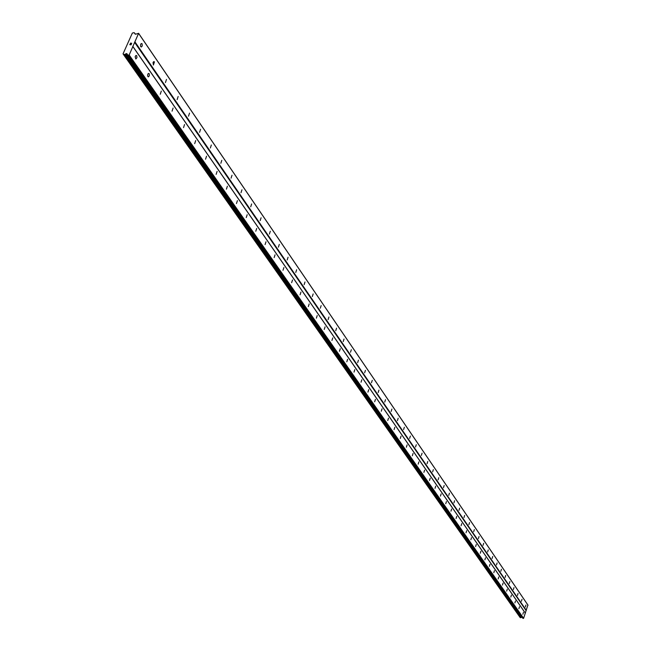 <?xml version="1.0" encoding="UTF-8"?>
<svg xmlns="http://www.w3.org/2000/svg" width="651" height="651" viewBox="0 0 651 651"><rect width="100%" height="100%" fill="white"/><g stroke="black" fill="none" stroke-linecap="round" stroke-linejoin="round"><path stroke-width="0.98" d="M136.726 55.693L136.962 57.597L135.839 58.997L135.139 56.775L135.872 55.473L136.726 55.693M149.193 73.644L149.323 75.858L148.322 76.899L147.655 76.094L147.736 74.385L148.363 73.441L149.193 73.644M161.31 91.083L160.268 94.249L161.31 91.083M173.093 108.042L172.059 111.166L173.093 108.042M184.542 124.536L183.533 127.62L184.542 124.536M195.691 140.583L194.69 143.627L195.691 140.583M206.538 156.199L205.553 159.202L206.538 156.199M217.1 171.4L216.124 174.37L217.1 171.4M227.386 186.21L226.426 189.14L227.386 186.21M237.412 200.638L236.459 203.535L237.412 200.638M247.177 214.7L246.241 217.564L247.177 214.7M256.697 228.411L255.778 231.243L256.697 228.411M265.99 241.781L265.079 244.581L265.99 241.781M275.048 254.826L274.152 257.593L275.048 254.826M283.885 267.553L282.998 270.287L283.885 267.553M292.519 279.979L291.64 282.689L292.519 279.979M300.949 292.112L300.078 294.789L300.949 292.112M309.176 303.96L308.322 306.613L309.176 303.96M317.216 315.54L316.378 318.16L317.216 315.54M325.077 326.851L324.239 329.447L325.077 326.851M332.759 337.91L331.937 340.473L332.759 337.91M340.27 348.724L339.456 351.263L340.27 348.724M347.61 359.295L346.804 361.81L347.61 359.295M354.795 369.638L354.006 372.128L354.795 369.638M361.826 379.761L361.045 382.218L361.826 379.761M368.71 389.664L367.929 392.105L368.71 389.664M375.44 399.356L374.675 401.773L375.44 399.356M382.039 408.852L381.274 411.245L382.039 408.852M388.492 418.154L387.744 420.522L388.492 418.154M394.823 427.259L394.075 429.603L394.823 427.259M401.016 436.178L400.284 438.505L401.016 436.178M407.095 444.926L406.362 447.229L407.095 444.926M413.043 453.495L412.327 455.781L413.043 453.495M418.878 461.901L418.17 464.163L418.878 461.901M424.607 470.136L423.899 472.382L424.607 470.136M430.213 478.216L429.522 480.438L430.213 478.216M435.722 486.142L435.031 488.348L435.722 486.142M441.126 493.922L440.442 496.103L441.126 493.922M446.423 501.555L445.748 503.711L446.423 501.555M451.623 509.041L450.956 511.181L451.623 509.041M456.733 516.389L456.074 518.522L456.733 516.389M461.746 523.607L461.095 525.715L461.746 523.607M466.669 530.695L466.018 532.787L466.669 530.695M471.503 537.661L470.86 539.728L471.503 537.661M476.255 544.496L475.621 546.555L476.255 544.496M480.918 551.21L480.292 553.252L480.918 551.21M485.508 557.809L484.881 559.836L485.508 557.809M490.008 564.295L489.389 566.305L490.008 564.295M494.435 570.675L493.824 572.668L494.435 570.675M498.788 576.941L498.186 578.918L498.788 576.941M503.068 583.101L502.474 585.062L503.068 583.101M507.275 589.163L506.681 591.108L507.275 589.163M511.417 595.12L510.832 597.048L511.417 595.12M515.486 600.979L514.908 602.891L515.486 600.979M519.49 606.74L518.912 608.644L519.49 606.74M523.437 612.412L522.859 614.3L523.437 612.412M142.097 43.763L142.235 46.009L141.218 47.051L140.535 46.221L140.616 44.488L141.251 43.536L142.097 43.763M154.458 61.837L153.416 65.035L153.018 62.577L153.636 61.633L154.458 61.837M166.477 79.414L165.444 82.563L166.477 79.414M178.154 96.494L177.137 99.603L178.154 96.494M189.522 113.103L188.513 116.179L189.522 113.103M200.573 129.272L199.58 132.308L200.573 129.272M211.331 145.002L210.354 148.005L211.331 145.002M221.804 160.325L220.844 163.287L221.804 160.325M232.008 175.249L231.056 178.171L232.008 175.249M241.952 189.783L241.016 192.68L241.952 189.783M251.644 203.958L250.716 206.815L251.644 203.958M261.092 217.776L260.18 220.599L261.092 217.776M270.303 231.251L269.4 234.043L270.303 231.251M279.295 244.394L278.4 247.152L279.295 244.394M288.067 257.226L287.189 259.952L288.067 257.226M296.636 269.75L295.766 272.452L296.636 269.75M304.993 281.981L304.139 284.65L304.993 281.981M313.164 293.926L312.317 296.563L313.164 293.926M321.146 305.596L320.308 308.208L321.146 305.596M328.942 316.996L328.112 319.584L328.942 316.996M336.567 328.145L335.745 330.708L336.567 328.145M344.021 339.049L343.215 341.58L344.021 339.049M351.312 349.709L350.515 352.215L351.312 349.709M358.441 360.141L357.651 362.623L358.441 360.141M365.423 370.346L364.641 372.803L365.423 370.346M372.25 380.33L371.477 382.764L372.25 380.33M378.939 390.112L378.174 392.52L378.939 390.112M385.49 399.681L384.733 402.074L385.49 399.681M391.894 409.064L391.153 411.424L391.894 409.064M398.176 418.243L397.444 420.587L398.176 418.243M404.336 427.243L403.604 429.562L404.336 427.243M410.366 436.064L409.642 438.367L410.366 436.064M416.274 444.714L415.558 446.985L416.274 444.714M422.068 453.186L421.36 455.44L422.068 453.186M427.756 461.494L427.056 463.732L427.756 461.494M433.33 469.648L432.638 471.861L433.33 469.648M438.798 477.647L438.107 479.844L438.798 477.647M444.161 485.491L443.477 487.664L444.161 485.491M449.426 493.189L448.751 495.346L449.426 493.189M454.593 500.741L453.926 502.881L454.593 500.741M459.663 508.154L459.004 510.278L459.663 508.154M464.643 515.437L463.992 517.545L464.643 515.437M469.534 522.59L468.883 524.682L469.534 522.59M474.335 529.613L473.692 531.68L474.335 529.613M479.046 536.514L478.42 538.564L479.046 536.514M483.685 543.292L483.058 545.326L483.685 543.292M488.242 549.949L487.615 551.967L488.242 549.949M492.717 556.491L492.099 558.501L492.717 556.491M497.112 562.928L496.501 564.913L497.112 562.928M501.441 569.251L500.839 571.228L501.441 569.251M505.689 575.468L505.095 577.429L505.689 575.468M509.871 581.587L509.277 583.524L509.871 581.587M513.981 587.593L513.395 589.521L513.981 587.593M518.025 593.509L517.447 595.421L518.025 593.509M522.004 599.327L521.427 601.231L522.004 599.327M525.918 605.056L525.349 606.935L525.918 605.056M522.786 618.263L127.759 55.083L522.786 618.263L523.616 618.304L527.888 604.982L138.606 33.307L129.167 55.001L127.897 55.164L126.847 53.651L124.162 54.594L123.031 53.862L132.356 33.046L134.106 32.648L135.636 34.218L138.606 33.307M123.487 54.489L520.173 617.587L522.094 617.27M129.923 44.593L130.412 44.675L129.923 44.602L130.2 43.975L129.923 44.593M130.501 44.683L130.997 44.756L130.501 44.683M130.989 44.756L131.274 44.138L130.997 44.756M130.119 43.959L129.801 44.667L130.119 43.959M131.356 44.146L131.038 44.854L129.801 44.667M130.501 43.112L131.746 43.283L130.607 43.446M131.754 43.283L130.509 43.121M134.594 33.266L135.196 34.145L134.594 33.266M525.202 612.933L132.747 46.27M526.032 610.483L134.554 42.274M525.341 613.193L132.934 46.66M523.616 618.304L129.167 55.001M523.347 618.45L128.67 55.286M521.191 617.522L125.163 54.163M521.109 617.547L125.016 54.22M528.026 605.243L138.793 33.689M526.309 610.337L135.042 41.998M522.875 618.328L127.897 55.164M127.531 54.627L126.847 53.651M521.923 617.229L126.457 53.585M521.654 617.262L126.001 53.683M520.759 617.693L124.398 54.505M520.621 617.734L124.162 54.594M520.239 617.628L123.527 54.497M123.397 54.334L123.096 53.911M134.529 33.209L134.236 32.786M520.173 617.587L123.421 54.432M134.578 33.242L134.212 32.713"/></g></svg>
